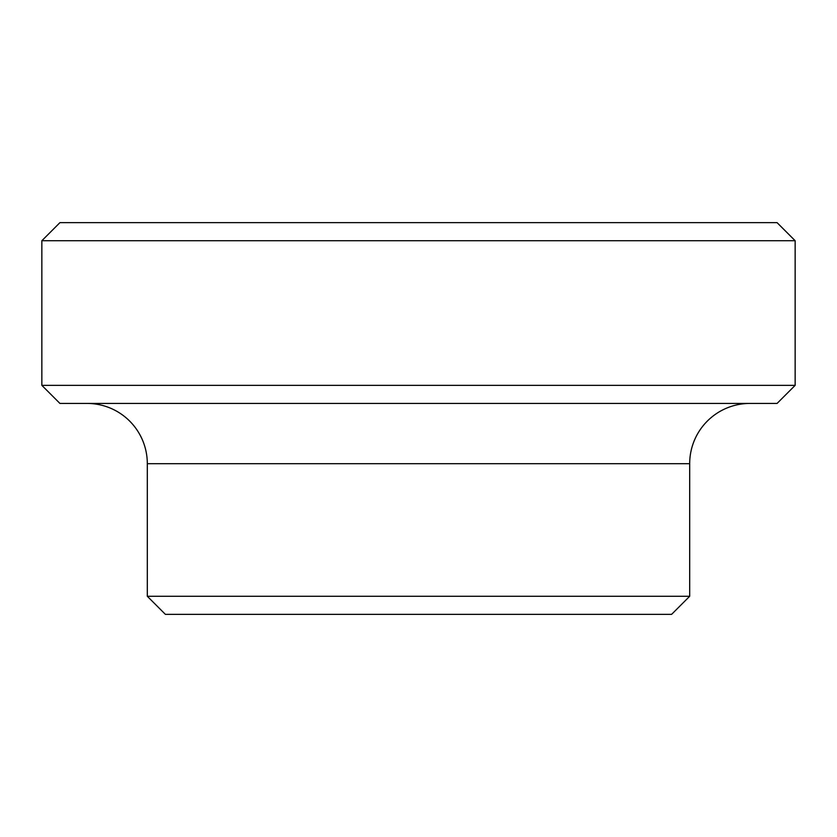 <?xml version="1.0" encoding="UTF-8"?>
<svg xmlns="http://www.w3.org/2000/svg" width="837" height="837" viewBox="0 0 837 837"><rect width="100%" height="100%" fill="white"/><g stroke="black" fill="none" stroke-linecap="round" stroke-linejoin="round"><path stroke-width="1.26" d="M41.85 240.721L59.929 222.642L777.071 222.642L795.15 240.721L795.15 385.355L777.071 403.434L59.929 403.434L41.85 385.355L41.85 240.721L795.15 240.721M41.85 385.355L795.15 385.355M749.952 403.434A60.264 60.264 0 0 0 689.688 463.698L689.688 596.279L671.609 614.358L165.391 614.358L147.312 596.279L147.312 463.698A60.264 60.264 0 0 0 87.048 403.434M147.312 596.279L689.688 596.279M147.312 463.698L689.688 463.698"/></g></svg>
